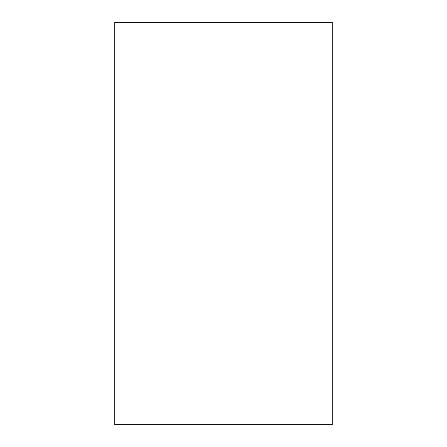 <?xml version="1.0" encoding="UTF-8"?>
<svg xmlns="http://www.w3.org/2000/svg" width="447" height="447" viewBox="0 0 447 447"><rect width="100%" height="100%" fill="white"/><g stroke="black" fill="none" stroke-linecap="round" stroke-linejoin="round"><path stroke-width="0.34" stroke-dasharray="2.23 1.68" d="M332.227 22.35L332.227 424.65L114.773 424.65L114.773 22.35L332.227 22.35L114.773 22.35L114.773 424.65L332.227 424.65L332.227 22.35"/><path stroke-width="0.67" d="M332.227 424.65L332.227 22.35L114.773 22.35L114.773 424.65L332.227 424.65L332.227 22.35L114.773 22.35L114.773 424.65L332.227 424.65"/></g></svg>
